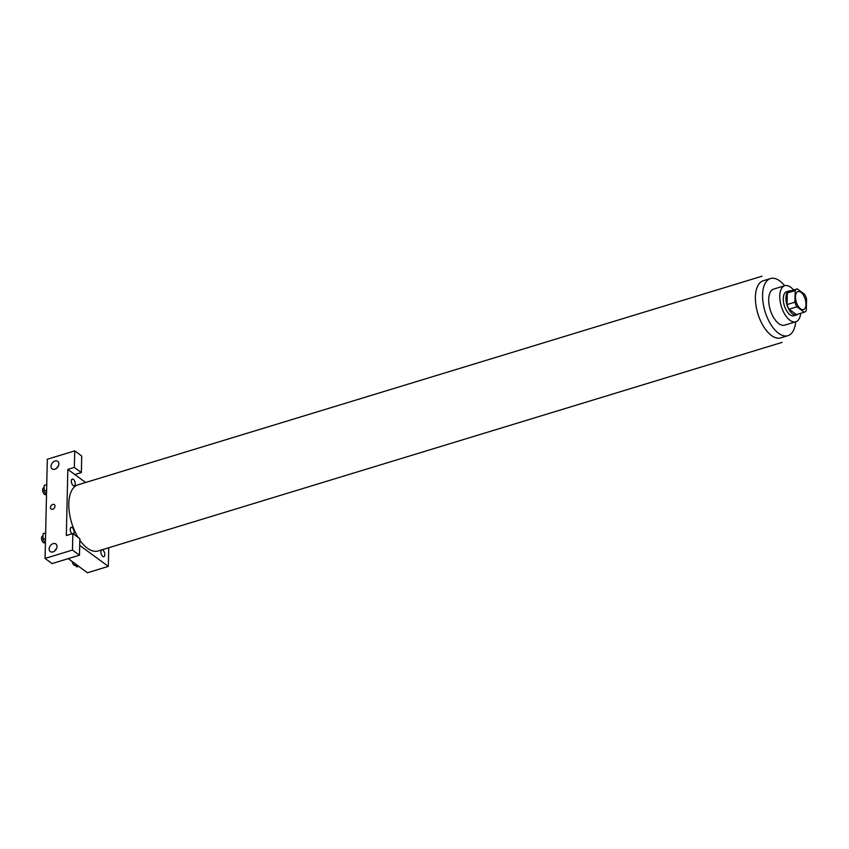 <?xml version="1.0" encoding="UTF-8"?>
<svg xmlns="http://www.w3.org/2000/svg" width="849" height="849" viewBox="0 0 849 849"><rect width="100%" height="100%" fill="white"/><g stroke="black" fill="none" stroke-linecap="round" stroke-linejoin="round"><path stroke-width="1.27" d="M800.543 308.824A9.435 4.68 -107 0 1 795.651 299.251A9.435 4.68 -107 0 1 797.986 291.536A9.435 4.68 -107 0 1 805.202 299.188A9.435 4.68 -107 0 1 803.483 309.577A9.435 4.68 -107 0 1 800.543 308.824M806.285 310.532L806.55 298.933A12.173 6.039 -107 0 0 804.619 294.306L797.253 288.893A12.173 6.039 -107 0 0 797.179 288.915A12.173 6.039 -107 0 0 795.173 290.57L794.908 302.17A12.173 6.039 -107 0 0 796.85 306.797L804.215 312.22A12.173 6.039 -107 0 0 804.279 312.199A12.173 6.039 -107 0 0 806.285 310.532M795.173 290.57L787.341 292.958L787.076 304.558L794.908 302.17M796.85 306.797L789.018 309.195L796.383 314.608L804.215 312.22M789.018 309.195A12.173 6.039 -107 0 1 787.076 304.558M787.341 292.958A12.173 6.039 -107 0 1 789.347 291.303A12.173 6.039 -107 0 1 789.421 291.281L797.115 288.936M790.844 290.846A12.576 6.24 73 0 0 789.23 290.92A12.576 6.24 73 0 0 785.898 297.797A12.576 6.24 73 0 0 789.368 310.225A12.576 6.24 73 0 0 796.564 314.968A12.576 6.24 73 0 0 797.943 314.13M796.564 314.968L793.953 315.764A12.576 6.24 -107 0 1 790.037 314.756A12.576 6.24 -107 0 1 783.287 298.593A12.576 6.24 -107 0 1 786.62 291.716L789.23 290.92M793.571 290.008A18.858 9.36 73 0 0 784.784 285.699A18.858 9.36 73 0 0 779.785 296.025A18.858 9.36 73 0 0 784.996 314.661A18.858 9.36 73 0 0 795.789 321.782A18.858 9.36 73 0 0 800.681 313.292M784.784 285.699L773.694 289.084A18.858 9.36 73 0 0 768.695 299.4A18.858 9.36 73 0 0 773.906 318.046A18.858 9.36 73 0 0 784.699 325.156L795.789 321.782M784.678 285.731A29.864 14.815 73 0 0 770.489 278.557A29.864 14.815 73 0 0 762.572 294.9A29.864 14.815 73 0 0 770.818 324.424A29.864 14.815 73 0 0 787.904 335.684A29.864 14.815 73 0 0 795.683 321.813M782.099 342.38L98.155 550.969A34.576 17.15 -107 0 1 87.383 548.199A34.576 17.15 -107 0 1 79.817 540.123M78.002 537.321A34.576 17.15 -107 0 1 77.991 484.821L761.935 276.233M102.92 550.205A3.534 1.751 73 0 0 101.116 553.59A3.534 1.751 73 0 0 104.523 556.095A3.534 1.751 73 0 0 102.92 550.205M66.328 535.528L67.824 469.391L74.351 467.406L74.723 450.872L47.311 459.235L45.061 558.43L72.473 550.067L72.855 533.533L66.328 535.528M79.7 545.355L108.322 566.389L108.746 547.743M85.643 482.487L67.824 469.391M73.226 485.586A3.534 1.751 -107 0 1 71.624 479.685A3.534 1.751 -107 0 1 75.03 482.19A3.534 1.751 -107 0 1 73.226 485.586M72.027 533.788A3.534 1.751 -107 0 1 70.34 528.46A3.534 1.751 -107 0 1 73.301 528.906A3.534 1.751 -107 0 1 73.492 534.01M52.659 509.251A2.749 1.985 126.3 0 1 51.089 509.06A2.749 1.985 126.3 0 1 51.11 505.664A2.749 1.985 126.3 0 1 54.347 504.624A2.749 1.985 126.3 0 1 54.814 507.097A2.749 1.985 126.3 0 1 52.659 509.251M54.867 469.242A4.712 3.407 126.3 0 1 52.171 468.913A4.712 3.407 126.3 0 1 52.214 463.087A4.712 3.407 126.3 0 1 57.753 461.315A4.712 3.407 126.3 0 1 58.549 465.549A4.712 3.407 126.3 0 1 54.867 469.242M52.988 551.903A4.712 3.407 126.3 0 1 50.293 551.574A4.712 3.407 126.3 0 1 50.335 545.758A4.712 3.407 126.3 0 1 55.875 543.976A4.712 3.407 126.3 0 1 56.681 548.221A4.712 3.407 126.3 0 1 52.988 551.903M54.347 504.624A2.749 1.985 -53.7 0 0 51.12 505.664A2.749 1.985 -53.7 0 0 51.089 509.06M58.411 465.921A4.712 3.407 -53.7 0 0 56.766 468.16M56.533 548.581A4.712 3.407 -53.7 0 0 54.888 550.821M72.855 533.533L79.848 538.68L79.477 555.214L52.065 563.577L45.061 558.43M79.477 555.214L72.473 550.067M74.829 474.538L81.345 472.553L81.727 456.019L74.723 450.872M81.345 472.553L74.351 467.406M68.228 558.642L87.436 572.767L108.322 566.389M74.489 563.248L76.622 566.824L78.851 566.453M76.622 566.824L78.554 566.241M75.699 565.275L75.168 565.434A3.534 1.751 -107 0 1 74.065 565.147A3.534 1.751 -107 0 1 72.239 561.592M45.644 532.917L43.087 533.692L42.97 539.264L45.411 543.36M42.97 539.264L45.517 538.478M45.039 542.744L44.509 542.904A3.534 1.751 -107 0 1 43.405 542.617A3.534 1.751 -107 0 1 41.58 539.03A3.534 1.751 -107 0 1 42.45 536.144L43.044 535.963M46.737 484.641L44.19 485.416L44.063 490.987L46.504 495.084M44.063 490.987L46.61 490.202M46.133 494.468L45.602 494.627A3.534 1.751 -107 0 1 44.509 494.341A3.534 1.751 -107 0 1 42.673 490.754A3.534 1.751 -107 0 1 43.543 487.867L44.137 487.687M787.904 335.684L780.73 337.87A29.864 14.815 -107 0 1 771.423 335.493A29.864 14.815 -107 0 1 755.387 297.097A29.864 14.815 -107 0 1 763.304 280.743L770.489 278.557M789.347 291.303L797.179 288.915M796.447 314.586L804.279 312.199"/></g></svg>
